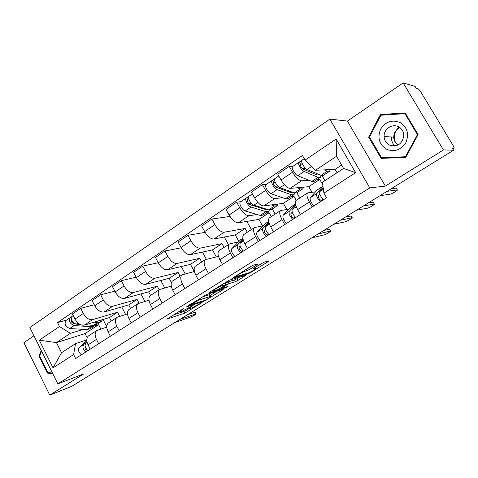 <?xml version="1.0" encoding="UTF-8"?>
<svg xmlns="http://www.w3.org/2000/svg" width="478" height="478" viewBox="0 0 478 478"><rect width="100%" height="100%" fill="white"/><g stroke="black" fill="none" stroke-linecap="round" stroke-linejoin="round"><path stroke-width="0.72" d="M183.869 308.513L166.81 319.19L184.968 313.048L202.104 302.532L191.057 308.28L189.001 308.931C188.165 309.021 188.804 308.394 190.907 307.049L193.106 305.478L181.933 311.321L179.788 311.997C178.915 312.092 179.543 311.465 181.658 310.108L183.869 308.513M394.254 146.071L393.747 145.139M391.996 138.506L391.972 137.772M257.236 264.627L257.983 263.886L253.364 265.165L250.884 266.395L231.944 278.507L248.369 273.673L250.711 272.502L268.391 261.526L269.15 260.791L263.892 262.249L253.77 268.254L253.035 268.971L256.011 268.128C258.419 267.572 250.376 272.472 247.753 273.171L236.759 276.38C234.214 276.983 242.483 271.922 245.226 271.211L249.456 269.478L257.236 264.627L256.979 264.161M369.811 187.902L385.376 186.085L443.417 149.943L453.544 150.206L71.843 386.284L49.76 395.103L83.937 373.814L57.826 383.894L369.811 187.902L329.868 119.1L29.887 327.538L57.826 383.894M206.305 294.579L186.277 307.031L203.945 301.265L222.772 289.847L223.286 289.25L206.305 294.579M209.352 292.369L229.41 280.138L245.889 275.25L237.823 280.502L235.487 281.673L228.89 283.681L221.619 287.917L220.961 288.569L228.143 286.352L226.046 287.619L208.862 292.984L209.352 292.369M443.417 149.943L403.157 82.897L415.095 86.393L416.201 88.233L417.951 88.735C418.758 89.147 419.863 90.462 421.255 92.684L452.618 144.685C453.771 146.662 454.243 147.875 454.034 148.329L452.409 148.317L453.544 150.206M33.962 335.765L23.9 342.654L49.76 395.103M403.157 82.897L347.41 121.077L329.868 119.1M88.884 335.664L88.49 335.92C86.393 337.868 86.243 340.844 88.036 344.841L90.217 349.161M119.62 316.293L117.54 312.254L92.63 319.597C89.111 320.099 85.998 318.061 83.274 313.478L74.998 319.065C77.699 323.618 80.812 325.626 84.349 325.094L109.462 317.559L111.254 321.061M74.998 319.065L72.435 313.992L80.686 308.376L94.244 304.731M98.659 343.76L96.448 339.41C94.632 335.389 94.764 332.407 96.831 330.477L106.791 327.119M121.711 306.918L125.612 314.476M83.274 313.478L80.686 308.376M108.787 322.674L108.404 322.925C106.367 324.837 106.271 327.824 108.118 331.875L110.358 336.261M114.816 291.18L100.661 294.771L92.129 300.584L94.758 305.729C97.506 310.353 100.625 312.433 104.108 311.973L128.731 304.904L130.572 308.453M119.094 330.668L116.829 326.259C114.959 322.178 115.025 319.19 117.032 317.29L127.518 313.897M140.956 293.922L144.87 301.427M138.996 303.124L137.072 299.425L112.665 306.284C109.211 306.715 106.092 304.606 103.32 299.951L100.661 294.771M129.377 309.23L129 309.475C127.034 311.357 127.005 314.351 128.911 318.462L131.211 322.907M136.134 277.18L121.34 280.694L112.503 286.71L115.204 291.927C118.006 296.629 121.119 298.786 124.543 298.392L148.64 291.831L150.522 295.428M140.251 317.117L137.927 312.642C135.997 308.507 136.003 305.508 137.933 303.644L149.005 300.232M160.805 280.472L164.719 287.893M159.162 289.788L157.262 286.173L133.404 292.506C130.01 292.865 126.897 290.678 124.071 285.946L121.34 280.694M150.69 295.32L150.331 295.553C148.443 297.394 148.479 300.399 150.439 304.564L152.799 309.081M158.248 262.727L142.761 266.109L133.607 272.341L136.373 277.64C139.235 282.414 142.342 284.649 145.7 284.338L169.212 278.321L171.441 282.528M162.167 303.082L159.783 298.535C157.794 294.346 157.728 291.335 159.58 289.513L171.291 286.101M181.299 266.527L185.195 273.846M180.075 276.135L178.127 272.466L154.872 278.238C151.55 278.519 148.443 276.248 145.557 271.438L142.761 266.109M172.767 280.903L172.421 281.13C170.616 282.928 170.724 285.94 172.749 290.164L175.175 294.747M181.216 247.789L164.952 250.992L155.464 257.457L158.308 262.834C161.229 267.692 164.33 270.004 167.611 269.777L190.483 264.352L194.319 271.516M184.89 288.527L182.435 283.914C180.385 279.666 180.242 276.648 182.01 274.874L194.432 271.486M202.451 252.067L206.311 259.225M201.704 262.016L199.708 258.293L177.117 263.462C173.873 263.653 170.777 261.299 167.826 256.405L164.952 250.992M195.657 265.965L195.323 266.18C193.608 267.931 193.799 270.948 195.89 275.232L198.376 279.887M205.098 232.356L187.968 235.319L178.127 242.023L181.048 247.484C184.036 252.426 187.125 254.828 190.322 254.69L212.495 249.892L216.283 256.895M208.456 273.434L205.934 268.744C203.813 264.436 203.592 261.418 205.265 259.691L218.488 256.375M224.296 237.04L228.406 244.587M224.092 247.401L222.043 243.625L200.18 248.136C197.02 248.237 193.937 245.794 190.919 240.816L187.968 235.319M219.396 250.466L219.079 250.675C217.46 252.372 217.735 255.389 219.898 259.733L222.455 264.465M229.966 216.42L211.85 219.061L201.638 226.016L204.638 231.555C207.691 236.586 210.768 239.078 213.875 239.036L235.284 234.925L238.851 241.444M232.917 257.762L230.33 253.005C228.137 248.632 227.827 245.608 229.398 243.935L238.492 241.808M246.851 221.398L251.368 229.595M247.275 232.266L245.172 228.436L224.104 232.242C221.039 232.242 217.968 229.703 214.891 224.636L211.85 219.061M244.037 234.381L243.738 234.579C242.226 236.216 242.591 239.239 244.826 243.649L247.461 248.452M240.87 201.692L236.652 202.17L226.046 209.394L229.129 215.022C232.248 220.143 235.313 222.736 238.319 222.796L258.891 219.426L262.482 225.897M258.329 241.486L255.664 236.652C253.394 232.218 252.993 229.195 254.451 227.582L263.163 225.777M272.293 208.94L275.149 214.072M257.068 214.514L248.936 215.739C245.979 215.632 242.926 212.997 239.777 207.84L236.652 202.17M271.301 216.582L269.138 212.698L265.828 213.194M269.634 217.675L269.347 217.854C267.955 219.432 268.415 222.455 270.727 226.931L273.44 231.806M266.455 184.317L262.422 184.622L251.398 192.132L254.577 197.85C257.767 203.06 260.809 205.755 263.701 205.928L283.364 203.353L286.77 209.43M284.745 224.57L281.996 219.653C279.648 215.154 279.146 212.13 280.484 210.589L288.772 209.131M296.862 192.777L299.802 197.982M282.51 197.701L274.736 198.597C271.892 198.37 268.863 195.633 265.643 190.381L262.422 184.622M296.211 200.324L293.988 196.374L290.833 196.739M296.235 200.306L295.972 200.479C294.705 201.985 295.273 205.002 297.669 209.543L300.459 214.502M293.056 166.254L289.226 166.374L277.76 174.183L281.028 179.991C284.291 185.303 287.308 188.105 290.086 188.404L308.746 186.683L311.889 192.222M312.218 206.968L309.391 201.973C306.96 197.408 306.35 194.391 307.557 192.915L315.384 191.845M322.142 175.665L324.968 180.6M308.937 180.236L301.558 180.78C298.84 180.427 295.834 177.571 292.542 172.223L289.226 166.374M322.716 184.598L319.77 179.447L316.789 179.662M319.77 179.447L308.746 186.683M293.988 196.374L283.364 203.353M269.138 212.698L258.891 219.426M245.172 228.436L235.284 234.925M222.043 243.625L212.495 249.892M199.708 258.293L190.483 264.352M178.127 272.466L169.212 278.321M157.262 286.173L148.64 291.831M137.072 299.425L128.731 304.904M117.54 312.254L109.462 317.559M83.327 329.378L70.38 333.351L56.47 342.606L61.537 352.746L75.536 343.598L86.781 339.912M100.828 329.001L98.623 324.682L94.471 325.954M98.623 324.682L85.054 333.59L56.47 342.606L39.31 340.199L59.511 326.51L70.38 333.351M85.054 333.59L87.163 337.755M75.536 343.598L73.6 354.58L53.034 367.851L39.31 340.199M305.078 160.094L336.154 139.032L355.638 172.66L323.917 193.118L322.387 182.285L343.586 168.435L336.554 156.264L315.516 170.258L305.078 160.094L302.466 155.511L57.557 322.602L59.511 326.51M73.6 354.58L75.584 358.536L326.576 197.773L323.917 193.118M41.245 350.458L38.975 355.985L47.447 373.109L52.771 373.7M385.376 186.085L347.41 121.077M405.177 112.916L380.386 114.547L368.646 137.162L381.091 158.379L405.75 157.405L418.107 134.557L405.177 112.916M315.516 170.258L335.09 169.385L337.014 172.725M341.645 165.077L335.09 169.385M103.057 319.483L106.785 326.779M66.585 320.057L57.557 322.602M53.034 367.851L61.537 352.746M343.586 168.435L355.638 172.66M336.554 156.264L336.154 139.032M48.744 372.637L47.447 373.109M39.764 355.728L38.975 355.985M405.535 113.507L383.141 115.079M383.481 157.668L383.834 158.272M383.201 114.971L380.386 114.547M369.584 137.222L368.646 137.162M173.012 315.092L184.09 311.381L188.619 308.842M210.033 295.512L216.827 291.281M189.85 304.988L204.853 300.393L208.492 298.326C210.684 296.934 211.354 296.282 210.493 296.372L199.649 299.826L189.85 304.988L189.682 304.671M209.394 295.392L209.579 294.663L209.077 294.795L209.991 296.503M201.776 297.107L209.077 294.795M239.562 277.126L236.891 278.788L237.823 280.502M225.198 283.352L227.946 281.936L234.555 279.953L236.891 278.788M221.816 285.838C219.026 286.627 211.133 291.419 213.547 290.863L217.914 289.525L225.204 285.276L225.879 284.607L221.816 285.838L221.308 284.894M224.899 283.072L225.747 284.643M224.272 283.036L224.791 282.88M255.503 267.196L262.195 263.031M100.655 321.873L96.711 324.472L93.401 325.363L85.341 324.801M102.591 319.621L101.115 321.575L97.817 322.453L94.088 322.172M80.077 324.431L76.247 324.168C72.017 322.309 70.684 319.657 72.262 316.197L72.465 316.066M72.154 321.055L71.306 321.294M74.305 323.439L73.522 323.385C71.545 322.548 70.887 321.288 71.563 319.615M95.355 325.16L94.644 325.829L91.328 326.731L74.156 325.566C69.919 323.72 68.593 321.073 70.182 317.613L71.891 316.573M94.184 326.133L90.288 328.697L86.96 329.605L69.746 328.517C65.51 326.695 64.189 324.054 65.797 320.595L65.994 320.457M71.377 318.282L70.869 317.273M85.18 346.49C84.558 348.587 85.341 349.848 87.534 350.272L87.767 350.733M86.942 341.686L83.734 344.536C82.252 346.92 82.981 349.382 85.909 351.922M86.811 340.736L79.276 347.428C77.777 349.812 78.494 352.268 81.421 354.796M187.794 314.566L195.269 312.206M87.032 342.117L85.855 343.168C84.379 345.546 85.108 348.008 88.042 350.559M174.739 322.644L190.591 317.063C193.937 315.564 195.777 314.476 196.117 313.807L179.961 319.412M52.449 373.049L47.878 372.541L39.668 355.955L41.622 351.21M46.247 360.549L47.794 363.668M386.158 149.064C394.135 152.374 400.689 150.253 405.816 142.707C409.311 134.216 407.441 127.501 400.205 122.559C392.103 119.386 385.579 121.585 380.631 129.156C377.262 137.509 379.108 144.147 386.158 149.064M389.128 144.959C396.776 147.433 401.657 144.571 403.779 136.379C403.922 132.119 402.237 128.946 398.718 126.861C392.438 123.204 383.691 129.054 384.115 136.487C384.312 140.269 385.979 143.095 389.128 144.959M393.914 146.089L393.382 145.127M391.613 138.459L391.59 137.748M406.085 156.79L381.593 157.686L369.53 137.132L380.912 115.228L404.92 113.656L417.431 134.611L405.475 156.736L381.593 157.686M405.703 113.788L404.92 113.656M418.047 134.665L417.431 134.611M406.115 156.73L405.475 156.736M395.3 142.325L394.404 137.939C394.35 133.655 395.88 130.016 399.005 127.023M398.043 145.019C395.318 143.173 393.878 140.556 393.729 137.162C393.872 132.735 395.933 129.55 399.895 127.608M240.123 246.08L239.149 247.09C238.934 249.14 239.825 250.568 241.826 251.368L242.107 251.876M240.948 239.478L231.836 248.56C230.898 250.771 231.926 253.412 234.913 256.483M243.069 239.221L237.554 244.856C236.64 247.06 237.68 249.707 240.667 252.796M242.955 250.645L241.826 251.368M323.881 230.396L329.533 229.338M243.278 240.01L240.273 243.093C239.37 245.292 240.41 247.945 243.404 251.046M311.692 237.942L324.162 234.895C325.739 234.567 332.079 230.707 330.495 231.035L318.115 233.963M276.792 205.982L271.307 209.591L268.684 209.842L253.866 205.181C251.022 204.482 247.114 197.384 248.924 196.225L249.068 196.123M277.975 204.058L277.115 205.767L274.515 205.994L271.277 204.937M266.814 209.31L264.991 209.34L250.119 204.686C248.207 203.365 247.425 201.937 247.759 200.39L249.002 199.619M251.189 203.156L248.626 203.461M263.288 208.808L263.97 208.36M269.401 210.009L268.582 211.384L265.941 211.646L251.081 207.052C248.225 206.365 244.33 199.272 246.152 198.107L248.68 196.53M268.248 211.605L262.846 215.16L260.181 215.447L245.22 210.977C242.346 210.314 238.474 203.252 240.326 202.063L240.476 201.961M247.646 200.539L248.004 200.288L246.678 197.892M265.672 229.476L264.531 230.707C264.394 232.738 265.308 234.19 267.268 235.062L267.555 235.576M265.457 223.537L256.973 232.272C256.142 234.441 257.224 237.112 260.217 240.279M268.809 222.18L262.912 228.418C262.111 230.581 263.205 233.258 266.198 236.449M268.594 234.208L267.268 235.062M345.743 216.875L351.073 216.038M269.048 223.071L265.738 226.59C264.943 228.747 266.049 231.43 269.042 234.626M333.734 224.307L345.57 221.72C347.088 221.457 353.702 217.406 352.053 217.753L340.366 220.203M302.574 189.013L296.844 192.783L294.346 192.927L279.983 187.687C277.228 186.874 273.201 179.662 274.892 178.587L275.029 178.497M303.626 187.155L302.879 188.816L300.405 188.929L297.256 187.74M292.572 192.281L290.499 192.473L276.069 187.239C274.193 185.852 273.38 184.4 273.643 182.883L275.101 181.963M277.79 186.061L274.874 186.306M288.849 191.875L289.776 191.26M294.789 193.064L294.018 194.648L291.502 194.803L277.085 189.629C274.324 188.828 270.309 181.628 272.012 180.541L274.671 178.886M293.707 194.851L288.061 198.567L285.515 198.746L270.996 193.709C268.212 192.939 264.226 185.763 265.959 184.657L266.097 184.562M273.536 183.02L273.876 182.787L272.508 180.355M292.225 212.196L290.911 213.678C290.857 215.692 291.789 217.173 293.701 218.111L294 218.643M290.893 206.992L283.096 215.339C282.384 217.472 283.526 220.167 286.519 223.429M295.547 204.399L289.268 211.342C288.587 213.457 289.74 216.164 292.733 219.45M295.243 217.126L293.701 218.111M368.305 202.923L373.282 202.325M295.828 205.409L292.201 209.442C291.532 211.551 292.697 214.258 295.691 217.556M356.486 210.23L367.648 208.145C369.088 207.942 376.001 203.694 374.286 204.058L363.34 205.994M329.36 171.393L323.367 175.336L321.007 175.354L307.139 169.493C304.492 168.561 300.339 161.229 301.899 160.25L302.024 160.166M330.268 169.6L329.635 171.214L327.305 171.202L324.257 169.869M319.155 174.572L318.874 174.93L316.992 174.954L303.058 169.098C301.206 167.641 300.375 166.165 300.554 164.671L302.245 163.596M305.627 168.429L302.293 168.555M315.402 174.285L316.597 173.49M321.114 175.402L320.427 177.266L318.049 177.302L304.127 171.512C301.469 170.592 297.334 163.279 298.905 162.281L301.702 160.53M320.146 177.458L314.243 181.335L311.835 181.401L297.794 175.755C295.111 174.864 291 167.575 292.602 166.559L292.733 166.475M300.459 164.802L300.77 164.593L299.365 162.12M319.836 194.193L318.342 195.968C318.39 197.964 319.34 199.469 321.198 200.491L321.503 201.023M317.302 189.808L310.258 197.737C309.672 199.816 310.879 202.541 313.873 205.91M322.949 186.265L316.681 193.578C316.125 195.645 317.344 198.376 320.338 201.77M322.973 199.35L321.198 200.491M391.584 188.523L396.226 188.147M323.14 187.603L319.734 191.6C319.196 193.662 320.421 196.392 323.415 199.798M379.986 195.699L390.442 194.134C391.852 193.954 398.873 189.629 397.266 189.921L387.066 191.32M265.643 190.381L254.577 197.85M239.777 207.84L229.129 215.022M214.891 224.636L204.638 231.555M190.919 240.816L181.048 247.484M167.826 256.405L158.308 262.834M145.557 271.438L136.373 277.64M124.071 285.946L115.204 291.927M103.32 299.951L94.758 305.729M292.542 172.223L281.028 179.991M301.558 180.78L290.086 188.404M274.736 198.597L263.701 205.928M281.996 219.653L270.727 226.931M248.936 215.739L238.319 222.796M255.664 236.652L244.826 243.649M224.104 232.242L213.875 239.036M230.33 253.005L219.898 259.733M200.18 248.136L190.322 254.69M205.934 268.744L195.89 275.232M177.117 263.462L167.611 269.777M182.435 283.914L172.749 290.164M154.872 278.238L145.7 284.338M159.783 298.535L150.439 304.564M133.404 292.506L124.543 298.392M137.927 312.642L128.911 318.462M112.665 306.284L104.108 311.973M116.829 326.259L108.118 331.875M92.63 319.597L84.349 325.094M96.448 339.41L88.036 344.841M309.391 201.973L297.669 209.543M453.975 148.359L452.857 149.058L453.909 148.371M181.491 309.792L181.658 310.108M190.746 306.751L190.907 307.049M186.39 310.228L187.268 311.889M184.09 311.381L184.968 313.048M222.569 289.477L222.772 289.847M206.096 299.802L206.257 300.1M203.682 300.776L203.945 301.265M199.093 298.78L199.649 299.826M191.744 303.381L191.911 303.697M244.963 275.519L245.19 275.931M234.555 279.953L235.487 281.673M227.946 281.936L228.89 283.681M225.562 283.125L226.506 284.876M221.451 287.613L221.619 287.917M225.759 287.087L226.046 287.619M248.56 267.847L249.456 269.478M246.254 269.287L247.018 270.691M244.706 270.261L245.226 271.211M255.288 267.31L255.772 268.188M268.146 261.072L268.391 261.526M250.454 272.024L250.711 272.502M248.04 273.081L248.369 273.673M93.401 325.363L97.817 322.453M76.247 324.168L78.01 322.985M86.96 329.605L91.328 326.731M69.746 328.517L74.156 325.566M83.734 344.536L79.276 347.428M87.092 342.362L85.855 343.168M195.699 313.921L194.773 312.164M394.756 146.023C392.48 143.502 391.345 140.49 391.345 136.995M242.89 238.271L240.356 239.914M237.554 244.856L231.836 248.56M243.589 240.948L240.273 243.093M330.406 231.053L329.324 229.147M268.684 209.842L274.515 205.994M253.866 205.181L257.905 202.475M260.181 215.447L265.941 211.646M245.22 210.977L251.081 207.052M268.672 221.499L264.896 223.955M262.912 228.418L256.973 232.272M269.443 224.194L265.738 226.59M352.011 217.765L350.906 215.835M294.346 192.927L300.405 188.929M279.983 187.687L284.398 184.729M285.515 198.746L291.502 194.803M270.996 193.709L277.085 189.629M295.476 204.064L290.373 207.386M289.268 211.342L283.096 215.339M296.324 206.771L292.201 209.442M373.157 202.104L374.286 204.058L373.151 202.104M321.007 175.354L327.305 171.202M307.139 169.493L311.638 166.481M311.835 181.401L318.049 177.302M297.794 175.755L304.127 171.512M322.943 186.205L316.83 190.178M316.681 193.578L310.258 197.737M323.367 189.24L319.734 191.6M397.266 189.921L396.107 187.944M307.557 192.915L295.972 200.479M96.831 330.477L88.49 335.92M117.032 317.29L108.404 322.925M137.933 303.644L129 309.475M159.58 289.513L150.331 295.553M182.01 274.874L172.421 281.13M205.265 259.691L195.323 266.18M229.398 243.935L219.079 250.675M254.451 227.582L243.738 234.579M280.484 210.589L269.347 217.854M179.334 311.142L179.585 311.608M188.559 308.095L188.81 308.561M189.192 304.976L189.378 305.328M209.579 294.663L210.493 296.372M220.699 288.085L220.89 288.443M213.098 290.026L213.355 290.505M224.923 282.851L225.879 284.607M236.293 275.519L236.556 276.009M255.491 267.178L256.011 268.128M72.262 316.197L73.218 315.552M65.797 320.595L70.182 317.613M196.117 313.807L195.185 312.056M393.764 137.897L394.404 137.939M391.225 137.724L391.213 136.989M393.729 137.162L384.115 136.487M242.884 238.217L240.577 239.717M330.495 231.035L329.414 229.129M248.924 196.225L252.372 193.883M240.326 202.063L246.152 198.107M268.66 221.451L265.105 223.764M352.053 217.753L350.948 215.823M274.892 178.587L278.758 175.964M265.959 184.657L272.012 180.541M295.464 204.016L290.564 207.201M301.899 160.25L304.253 158.648M292.602 166.559L298.905 162.281M322.931 186.151L317.004 190.005"/></g></svg>
